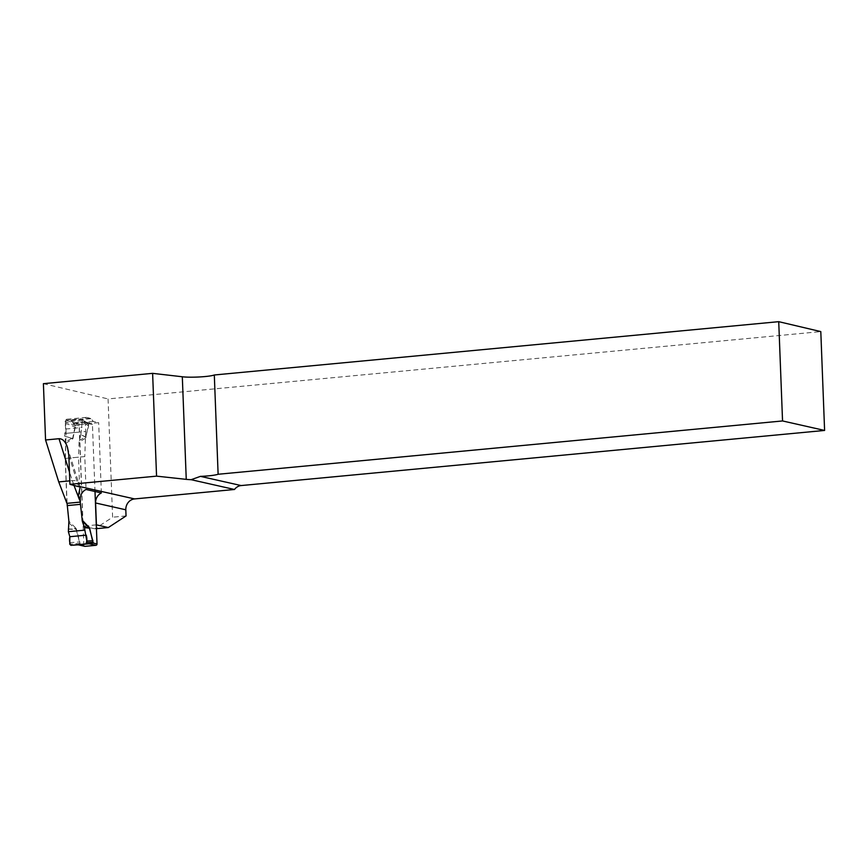 <?xml version="1.0" encoding="UTF-8"?>
<svg xmlns="http://www.w3.org/2000/svg" width="868" height="868" viewBox="0 0 868 868"><rect width="100%" height="100%" fill="white"/><g stroke="black" fill="none" stroke-linecap="round" stroke-linejoin="round"><path stroke-width="0.65" stroke-dasharray="4.34 3.25" d="M96.435 528.666L94.883 528.818L112.612 517.209L108.066 398.933L820.803 331.598M94.883 528.818L82.992 526.127L79.086 424.506L98.67 422.662L93.375 421.457L90.966 418.669A3.157 1.302 84.6 0 0 90.456 418.311L86.475 417.41A3.157 1.302 84.6 0 0 86.301 417.399A3.157 1.302 84.6 0 0 85.27 420.242L85.704 431.494L66.131 433.349L65.697 422.087L85.27 420.242M86.301 417.399L66.727 419.255A3.157 1.302 84.6 0 1 66.901 419.266L70.872 420.166A3.157 1.302 84.6 0 1 71.393 420.513L73.791 423.313L79.086 424.506M66.727 419.255A3.157 1.302 84.6 0 0 65.697 422.087M66.923 503.353L65.198 458.423L66.131 433.349M43.4 383.667L108.066 398.933M65.198 458.423L84.782 456.579L86.04 489.476M96.283 524.869L82.992 526.127M101.372 492.937L98.67 422.662M126.044 515.939L112.612 517.209M73.791 423.313L93.375 421.457M85.704 431.494L84.782 456.579M68.811 455.288L78.218 485.234L78.576 482.716C77.794 481.067 75.657 480.373 72.163 480.633L69.798 480.861M95.003 491.505L92.431 424.506A1.259 1.139 -77.3 0 0 91.238 423.356L80.377 424.387A1.259 1.139 -77.3 0 0 79.281 425.743L83.87 545.191A1.259 1.139 -77.3 0 0 84.738 546.308M80.377 424.387L73.737 422.89L84.597 421.859L88.503 423.617L88.569 426.188L85.357 438.351L85.292 437.005L80.854 434.608L85.899 437.06L88.503 424.409L86.854 422.651M80.854 434.608L79.053 442.072L78.489 457.176L65.339 458.412L67.075 503.342M80.214 502.105L78.489 457.176M78.445 544.876L80.084 543.531L76.427 529.154L75.603 527.874L75.288 529.144L68.203 528.938M65.339 458.412L65.903 443.32L64.633 436.137L71.805 438.275L65.784 441.834M65.903 443.32L72.945 438.666L64.633 436.137M72.945 438.666L75.559 425.7L73.758 422.944A5.045 4.622 -122.2 0 1 72.945 422.944L75.288 425.656L72.684 438.307L71.805 438.275L72.207 439.599M81.722 419.038L85.194 421.783A5.045 1.693 -84.4 0 1 84.901 421.891L85.335 421.978M68.192 529.187L76.178 529.415L79.823 543.487L77.621 544.865M68.897 522.786L75.288 529.144L76.427 529.154M69.733 542.663L79.563 541.968A5.045 1.758 164.9 0 0 79.802 541.708M79.281 440.553L85.292 437.005L86.095 437.418M80.898 434.358L82.243 421.533L88.362 425.83A5.045 2.821 12.4 0 0 88.569 426.188M82.243 421.533L82.221 420.004L81.028 418.853L66.131 420.264L65.035 421.62L65.697 429.042L64.612 435.899M65.133 423.15L75.147 427.078A5.045 2.821 -167.6 0 1 75.418 427.425M64.601 433.49L81.082 431.939M88.71 424.463A5.045 0.618 -2.2 0 1 88.503 424.409L81.028 418.853L85.194 421.783L72.945 422.944L66.131 420.264M83.87 545.191L79.943 544.301A5.045 3.58 -158.2 0 0 79.585 543.65M80.084 543.531A5.045 0.618 177.8 0 0 79.823 543.487L69.744 544.193M75.559 425.7A5.045 0.618 177.8 0 0 75.288 425.656L65.035 421.62M79.281 425.743L75.353 424.853A5.045 2.691 158 0 1 75.039 425.407M92.431 424.506L88.503 423.617A5.045 2.691 -22 0 0 88.33 424.148M65.697 429.042L82.135 427.479M66.901 419.266L86.475 417.41M70.872 420.166L90.456 418.311M71.393 420.513L90.966 418.669M73.921 485.234L69.462 472.008M78.218 485.234L78.619 486.297M85.357 438.351L79.053 442.072M75.603 527.874L68.897 521.212M84.337 421.761A5.045 2.083 -95.4 0 0 84.597 421.859L91.238 423.356M78.554 482.641L80.257 487.089M67.509 447.443L78.652 482.923M85.379 421.978L91.563 423.378M86.692 422.521L85.476 422.011"/><path stroke-width="1.3" d="M45.559 439.978L43.4 383.667L152.616 373.349L156.555 476.141L186.251 479.364A18.912 2.311 177.8 0 0 191.112 479.689L234.501 489.487L134.573 498.926A10.091 9.103 -77.3 0 0 125.806 509.798L126.044 515.939L108.316 527.549L96.424 524.858L95.588 502.973A10.091 9.103 102.7 0 1 101.372 492.937L86.04 489.476A10.091 9.103 -77.3 0 0 80.257 499.512L80.366 502.084L66.923 503.353L58.731 481.903L45.559 439.978L59.002 438.709C62.648 438.633 65.491 441.552 67.509 447.443L68.811 455.288L69.928 484.333L156.555 476.141M69.928 484.333L80.247 487.089L78.391 495.096L80.366 502.084M191.112 479.689L200.443 476.369L241.152 485.559L824.6 430.441L820.803 331.598L778.726 321.67L214.309 374.987C209.6 376.777 190.678 377.83 182.313 376.766L152.616 373.349M241.152 485.559A10.091 9.103 -77.3 0 0 234.501 489.487M778.726 321.67L782.545 420.947L218.118 474.264L214.309 374.987M824.6 430.441L782.545 420.947M218.118 474.264A18.912 2.311 -2.2 0 1 200.443 476.369M108.316 527.549L96.435 528.666M69.798 480.861L58.731 481.903M95.003 491.505L97.021 543.943A1.259 1.139 -77.3 0 1 95.925 545.31L85.064 546.33A1.259 1.139 -77.3 0 1 84.738 546.308L78.543 544.909M82.037 519.975L89.578 527.918L82.384 521.505L80.214 502.105M67.075 503.342L68.897 521.212L68.377 531.693L84.858 530.142L86.833 541.046L92.778 540.721L89.393 528.167L84.478 527.646L84.858 530.142M78.445 544.876A5.045 4.731 83.2 0 0 77.621 544.865L78.641 544.93M89.578 527.918L93.093 543.064L78.424 544.833L85.064 546.33M82.384 521.505L84.478 527.646M80.301 504.351L67.161 505.599M84.424 527.408L88.786 527.863L88.753 526.637M86.833 541.046L86.93 542.576L85.834 543.932L70.916 545.343L77.653 544.865L70.937 545.343L69.744 544.193L69.831 536.717L68.377 531.693M85.834 543.932L89.881 543.704L92.876 542.391L92.778 540.721A5.045 1.758 -15.1 0 1 92.952 540.471M93.234 542.294A5.045 0.618 -2.2 0 1 93.028 542.24L86.93 542.576M97.021 543.943L93.093 543.064A5.045 3.58 21.8 0 1 92.876 542.391M89.578 543.824A5.045 1.801 85.1 0 1 89.881 543.704L77.621 544.865M69.831 536.717L86.268 535.155C87.169 538.561 87.017 541.48 85.834 543.932L70.937 545.343C69.57 543.129 69.201 540.254 69.831 536.717L86.268 535.155M125.806 509.798L95.588 502.973M80.257 499.512L79.292 499.295L73.921 485.234M78.619 486.297L134.573 498.926M182.313 376.766L186.251 479.364M69.462 472.008L59.002 438.709M95.925 545.31L89.285 543.802A5.045 2.083 84.6 0 0 89.024 543.78"/></g></svg>
